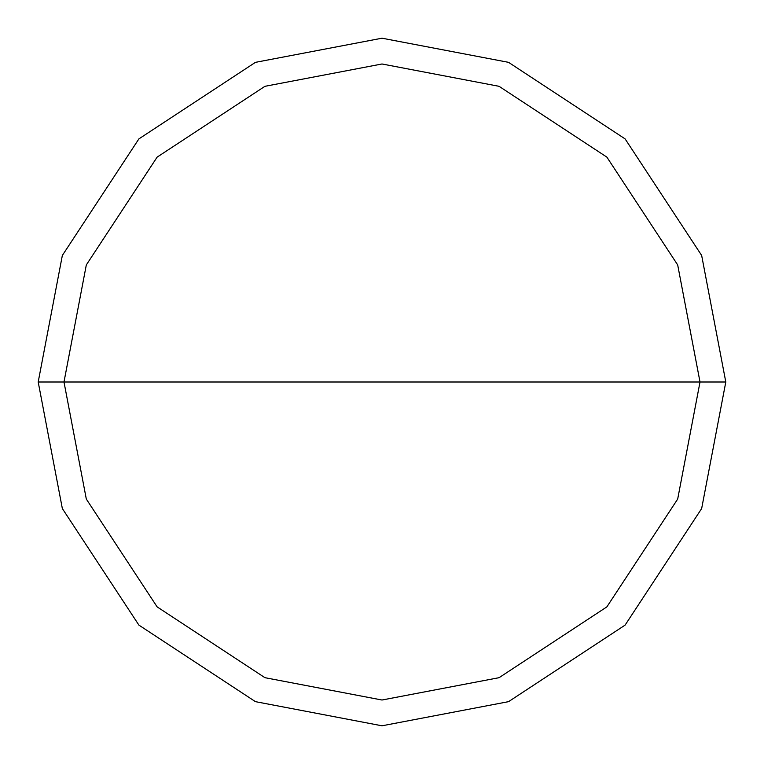 <?xml version="1.0" encoding="UTF-8"?>
<svg xmlns="http://www.w3.org/2000/svg" width="764" height="764" viewBox="0 0 764 764"><rect width="100%" height="100%" fill="white"/><g stroke="black" fill="none" stroke-linecap="round" stroke-linejoin="round"><path stroke-width="1.15" d="M63.985 382L86.313 264.936L157.126 157.126L264.936 86.313L382 63.985L499.064 86.313L606.874 157.126L677.687 264.936L700.015 382L63.985 382L86.313 499.064L157.126 606.874L264.936 677.687L382 700.015L499.064 677.687L606.874 606.874L677.687 499.064L700.015 382L725.8 382L701.658 508.547L625.105 625.105L508.547 701.658L382 725.8L255.453 701.658L138.895 625.105L62.342 508.547L38.2 382L62.342 508.547L138.895 625.105L255.453 701.658L382 725.8L508.547 701.658L625.105 625.105L701.658 508.547L725.8 382L701.658 255.453L625.105 138.895L508.547 62.342L382 38.2L255.453 62.342L138.895 138.895L62.342 255.453L38.2 382L700.015 382L677.687 499.064L606.874 606.874L499.064 677.687L382 700.015L264.936 677.687L157.126 606.874L86.313 499.064L63.985 382L38.2 382L62.342 255.453L138.895 138.895L255.453 62.342L382 38.2L508.547 62.342L625.105 138.895L701.658 255.453L725.8 382L700.015 382L677.687 264.936L606.874 157.126L499.064 86.313L382 63.985L264.936 86.313L157.126 157.126L86.313 264.936L63.985 382"/></g></svg>
